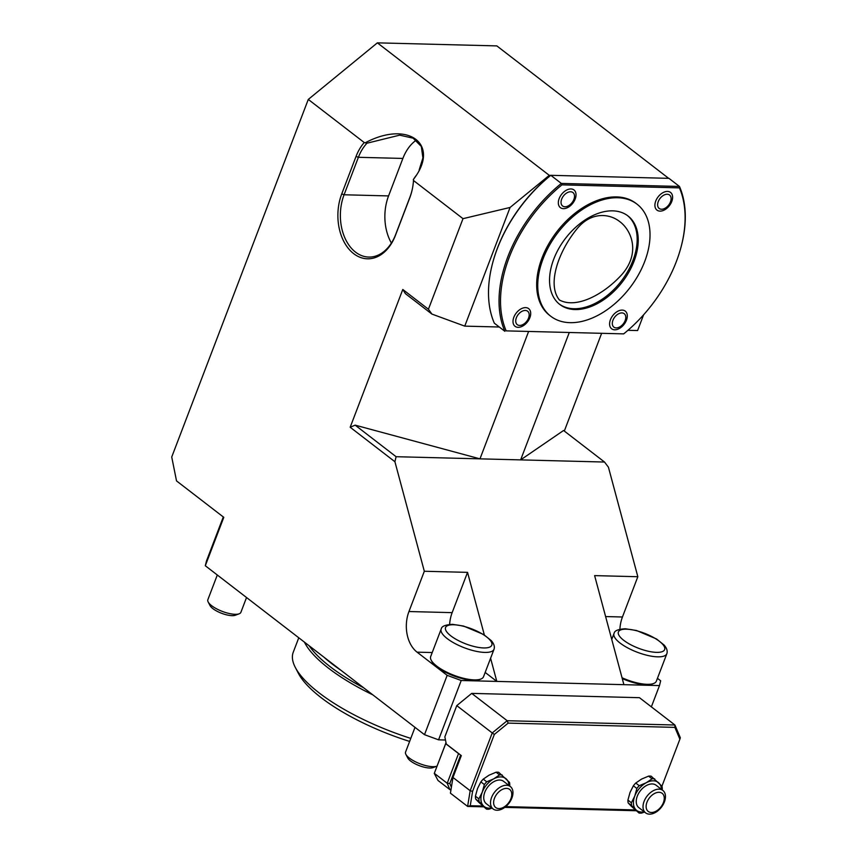 <?xml version="1.0" encoding="UTF-8"?>
<svg xmlns="http://www.w3.org/2000/svg" width="857" height="857" viewBox="0 0 857 857"><rect width="100%" height="100%" fill="white"/><g stroke="black" fill="none" stroke-linecap="round" stroke-linejoin="round"><path stroke-width="1.29" d="M577.072 228.755C591.48 211.101 609.809 213.864 619.311 221.288C631.234 229.708 640.918 252.397 622.161 274.208C603.724 294.744 576.15 309.098 559.407 299.971C546.584 284.213 558.957 250.64 577.072 228.755M246.537 597.522L240.881 612.337A17.676 5.753 -159.1 0 1 239.167 613.805A17.676 5.753 -159.1 0 1 235.107 614.308A17.676 5.753 -159.1 0 1 208.155 601.957A17.676 5.753 -159.1 0 1 207.855 599.718L217.303 574.983M239.167 613.805L235.343 615.24A14.43 4.692 -159.1 0 1 221.599 613.291A14.43 4.692 -159.1 0 1 210.04 605.578L208.155 601.957M445.479 740.019L438.57 739.837L424.504 734.674L205.305 565.749L206.483 560.971L223.302 516.953M436.963 766.137A17.676 5.753 -159.1 0 1 436.866 766.169A17.676 5.753 -159.1 0 1 432.817 766.683A17.676 5.753 -159.1 0 1 405.854 754.331A17.676 5.753 -159.1 0 1 405.554 752.092L415.002 727.357M436.866 766.169L433.042 767.615A14.43 4.692 -159.1 0 1 419.298 765.655A14.43 4.692 -159.1 0 1 407.739 757.952L405.854 754.331M431.917 314.08L428.425 309.238L463.005 218.664L510.076 207.458L464.751 326.131L431.917 314.08L405.372 293.619L402.79 289.473L350.181 427.247L355.152 425.147L479.974 458.849L528.448 331.905M355.152 425.147L396.095 456.706L520.638 459.888L569.112 332.945M520.638 459.888L604.517 462.041L563.574 430.482L520.638 459.888M205.305 565.749L223.795 517.339L176.521 480.906L171.732 457.006L308.284 99.423L364.246 142.551L366.957 143.215A42.432 29.481 -88.5 0 0 358.387 157.302L344.075 194.775A42.432 29.481 -88.5 0 0 368.778 257.068A42.432 29.481 -88.5 0 0 395.655 234.529L409.967 197.046A42.432 29.481 -88.5 0 0 412.324 189.054M365.885 142.444C408.725 120.034 440.477 144.501 413.577 179.199L414.788 177.474M419.127 170.029L422.908 157.902L421.323 146.472L413.117 138.181L399.673 135.16L366.957 143.215M416.277 140.152A42.432 29.481 -88.5 0 0 402.876 158.438L388.564 195.921A42.432 29.481 -88.5 0 0 391.392 243.056M668.653 178.331L496.835 45.903L377.369 42.85L549.283 175.342L550.697 175.385M627.935 330.309L637.597 330.556L643.607 314.798M464.751 326.131L499.299 327.01M651.363 706.854L659.483 685.579L623.896 684.668L594.619 575.615L637.833 576.718L608.427 467.204L604.517 462.041M619.89 629.231A30.049 20.879 91.5 0 1 622.45 616.997L637.833 576.718M666.864 653.677A28.281 9.213 -159.1 0 1 637.147 652.188A28.281 9.213 -159.1 0 1 614.008 633.494A28.281 9.213 -159.1 0 1 614.148 633.205C614.544 630.677 618.283 629.199 625.353 628.759L636.451 630.495L656.473 638.936L664.089 645.032C666.682 647.999 667.646 650.774 666.96 653.366A28.281 9.213 -159.1 0 1 666.864 653.677L656.366 681.154A28.281 9.213 -159.1 0 1 653.623 683.5L652.37 683.972A27.22 8.859 -159.1 0 1 622.257 678.562M659.483 685.579L660.661 680.801L657.448 678.326M449.625 624.41A30.049 20.879 91.5 0 1 452.153 612.637L467.536 572.358L484.344 634.951M490.59 658.24L496.814 681.411L485.169 672.434M424.504 734.674L447.161 675.337L461.227 680.501L623.896 684.668M461.227 680.501L438.57 739.837M483.53 806.833L467.611 806.426L450.418 793.175L452.978 777.47L461.323 755.606L446.283 744.015L444.847 736.849L456.77 705.622L471.714 693.388L639.461 697.684L674.92 725.011L680.319 737.759L679.88 739.205L674.877 727.379L508.169 723.115L494.328 734.449L472.593 791.375L470.257 805.719L467.611 806.426L470.172 790.722L472.593 791.375M413.577 179.199L413.492 180.506A44.2 30.713 91.5 0 1 412.281 189.279A44.2 30.713 91.5 0 1 409.764 197.849L395.463 235.321A44.2 30.713 91.5 0 1 353.684 253.661A44.2 30.713 91.5 0 1 341.739 193.918L356.041 156.445A44.2 30.713 91.5 0 1 364.246 142.551M402.79 289.473L428.425 309.238M396.095 456.706L394.916 461.73L350.181 427.247M467.536 572.358L424.322 571.255L394.916 461.73M447.161 675.337L417.07 652.156A30.049 20.879 91.5 0 1 408.95 611.534L424.322 571.255M494.028 649.252L483.53 676.73A28.281 9.213 -159.1 0 1 480.788 679.076L479.534 679.547A27.22 8.859 -159.1 0 1 453.589 675.862A27.22 8.859 -159.1 0 1 431.778 661.315L431.167 660.136A28.281 9.213 -159.1 0 1 430.685 656.548L441.173 629.07A28.281 9.213 -159.1 0 1 441.301 628.781C441.709 626.253 445.447 624.774 452.517 624.335L463.616 626.071L483.637 634.512L491.254 640.608C493.846 643.575 494.81 646.349 494.125 648.942A28.281 9.213 -159.1 0 1 494.028 649.252A28.281 9.213 -159.1 0 1 464.312 647.763A28.281 9.213 -159.1 0 1 441.173 629.07M308.284 99.423L377.369 42.85M413.492 180.506L463.005 218.664M510.076 207.458L549.283 175.342M601.464 333.78L564.313 431.05M480.788 679.076A28.281 9.213 -159.1 0 1 453.824 675.241A28.281 9.213 -159.1 0 1 431.167 660.136M662.879 790.454L656.087 785.226A14.14 9.073 127.6 0 0 640.275 790.893A14.14 9.073 127.6 0 0 638.829 807.626L645.61 812.865A14.14 9.073 -52.4 0 1 644.078 801.402A14.14 9.073 -52.4 0 1 662.879 790.454A14.14 9.073 -52.4 0 1 663.125 804.627A14.14 9.073 -52.4 0 1 649.477 814.15A14.14 9.073 -52.4 0 1 645.61 812.865M646.981 802.184A11.43 7.327 -52.4 0 1 662.643 793.753A11.43 7.327 -52.4 0 1 655.969 811.236A11.43 7.327 -52.4 0 1 646.981 802.184M510.376 786.555L503.584 781.327A14.14 9.073 127.6 0 0 487.772 786.994A14.14 9.073 127.6 0 0 486.326 803.727L493.107 808.954A14.14 9.073 -52.4 0 1 491.575 797.492A14.14 9.073 -52.4 0 1 510.376 786.555A14.14 9.073 -52.4 0 1 510.622 800.727A14.14 9.073 -52.4 0 1 496.974 810.251A14.14 9.073 -52.4 0 1 493.107 808.954M494.478 798.274A11.43 7.327 -52.4 0 1 510.14 789.843A11.43 7.327 -52.4 0 1 503.466 807.337A11.43 7.327 -52.4 0 1 494.478 798.274M434.274 773.421L438.002 780.459L449.914 789.64L447.215 783.266L458.538 753.592L445.651 743.651L434.274 773.421L446.036 742.773M446.133 743.265L445.651 743.651L445.844 742.858M471.714 693.388L507.173 720.716L674.92 725.011L674.877 727.379M434.317 773.325L447.215 783.266L449.807 783.48L451.393 787.219M450.996 789.661L449.914 789.64L451.061 789.265M452.978 777.47L470.172 790.722L492.229 732.949L456.77 705.622M494.328 734.449L492.229 732.949L507.173 720.716L508.169 723.115M661.936 786.19L679.88 739.205M636.033 810.733L504.784 807.38M470.257 805.719L482.587 806.03M505.737 806.619L635.091 809.929M460.648 755.092L449.807 783.48M478.709 802.238L475.656 799.013L479.138 801.702L486.497 809.115L478.709 802.238M475.41 796.185L477.52 788.558L480.873 781.873L484.355 784.562L482.245 792.2L478.892 798.874L475.41 796.185A19.443 12.469 127.6 0 0 475.656 799.013M483.252 779.12L489.036 775.199L496.064 772.221L499.556 774.91L493.761 778.842L486.733 781.809L483.252 779.12A19.443 12.469 127.6 0 0 480.873 781.873M509.626 785.976L509.776 785.216A19.443 12.469 127.6 0 0 509.529 782.398L498.688 772.296A19.443 12.469 127.6 0 0 496.064 772.221M486.497 809.115A19.443 12.469 127.6 0 0 489.111 809.179L492.025 808.119M502.181 774.974A19.443 12.469 127.6 0 0 499.556 774.91M486.733 781.809A19.443 12.469 127.6 0 0 484.355 784.562M478.892 798.874A19.443 12.469 127.6 0 0 479.138 801.702M508.972 785.473A17.676 11.334 127.6 0 0 506.476 779.163A17.676 11.334 127.6 0 0 493.761 778.842A17.676 11.334 127.6 0 0 482.245 792.2A17.676 11.334 127.6 0 0 483.434 805.891A17.676 11.334 127.6 0 0 491.704 807.883M631.213 806.148L628.16 802.913L631.641 805.601L639.001 813.014L631.213 806.148M627.913 800.095L630.024 792.457L633.377 785.783L636.858 788.472L634.748 796.099L631.395 802.784L627.913 800.095A19.443 12.469 127.6 0 0 628.16 802.913M635.755 783.03L641.539 779.099L648.567 776.131L652.059 778.82L646.264 782.741L639.236 785.719L635.755 783.03A19.443 12.469 127.6 0 0 633.377 785.783M662.129 789.875L662.279 789.126A19.443 12.469 127.6 0 0 662.033 786.298L651.191 776.196A19.443 12.469 127.6 0 0 648.567 776.131M639.001 813.014A19.443 12.469 127.6 0 0 641.614 813.089L644.528 812.029M654.684 778.884A19.443 12.469 127.6 0 0 652.059 778.82M639.236 785.719A19.443 12.469 127.6 0 0 636.858 788.472M631.395 802.784A19.443 12.469 127.6 0 0 631.641 805.601M661.475 789.383A17.676 11.334 127.6 0 0 658.979 783.073A17.676 11.334 127.6 0 0 646.264 782.741A17.676 11.334 127.6 0 0 634.748 796.099A17.676 11.334 127.6 0 0 635.937 809.79A17.676 11.334 127.6 0 0 644.207 811.783M653.623 683.5A28.281 9.213 -159.1 0 1 622.043 677.758M634.041 261.235A55.866 35.823 -52.4 0 1 559.782 304.449A55.866 35.823 -52.4 0 1 565.513 238.342A55.866 35.823 -52.4 0 1 627.988 215.953A55.866 35.823 -52.4 0 1 634.041 261.235M543.049 258.9A70.713 45.346 -52.4 0 1 617.736 197.742A70.713 45.346 -52.4 0 1 637.051 204.191A70.713 45.346 -52.4 0 1 629.799 287.877A70.713 45.346 -52.4 0 1 550.719 316.212A70.713 45.346 -52.4 0 1 543.049 258.9M658.262 201.577A8.484 5.442 -52.4 0 1 667.228 194.239A8.484 5.442 -52.4 0 1 670.463 201.898A8.484 5.442 -52.4 0 1 661.497 209.237A8.484 5.442 -52.4 0 1 658.262 201.577M528.555 318.097A8.484 5.442 -52.4 0 1 516.932 324.353A8.484 5.442 -52.4 0 1 521.892 311.37A8.484 5.442 -52.4 0 1 528.555 318.097M573.879 199.424A8.484 5.442 -52.4 0 1 562.246 205.68A8.484 5.442 -52.4 0 1 567.205 192.696A8.484 5.442 -52.4 0 1 573.879 199.424M625.149 320.572A8.484 5.442 -52.4 0 1 613.516 326.828A8.484 5.442 -52.4 0 1 618.475 313.844A8.484 5.442 -52.4 0 1 625.149 320.572M550.719 316.212L549.648 315.387A70.713 45.346 -52.4 0 1 548.373 244.534A70.713 45.346 -52.4 0 1 616.665 196.917A70.713 45.346 -52.4 0 1 635.98 203.366L637.051 204.191M667.528 191.422A11.152 7.156 127.6 0 0 654.93 206.023A11.152 7.156 127.6 0 0 668.824 206.376A11.152 7.156 127.6 0 0 667.528 191.422M529.872 317.679A11.152 7.156 127.6 0 0 525.62 307.62A11.152 7.156 127.6 0 0 513.836 317.272A11.152 7.156 127.6 0 0 518.099 327.331A11.152 7.156 127.6 0 0 529.872 317.679M575.197 199.006A11.152 7.156 127.6 0 0 570.933 188.947A11.152 7.156 127.6 0 0 559.16 198.599A11.152 7.156 127.6 0 0 563.413 208.658A11.152 7.156 127.6 0 0 575.197 199.006M626.467 320.154A11.152 7.156 127.6 0 0 622.203 310.095A11.152 7.156 127.6 0 0 610.42 319.747A11.152 7.156 127.6 0 0 614.683 329.806A11.152 7.156 127.6 0 0 626.467 320.154M623.692 333.876A116.231 74.527 127.6 0 0 681.111 246.816A116.231 74.527 127.6 0 0 679.44 187.876L561.935 184.866A116.231 74.527 127.6 0 0 506.176 330.877L623.692 333.876L506.176 330.877M561.935 184.866L561.335 183.43L679.462 186.451A117.291 75.212 -52.4 0 1 681.272 246.205A117.291 75.212 -52.4 0 1 681.197 246.516M492.604 263.131A116.231 74.527 -52.4 0 1 492.689 262.82A116.231 74.527 -52.4 0 1 550.108 175.76L550.805 175.31A117.291 75.212 127.6 0 0 492.529 263.431A117.291 75.212 127.6 0 0 494.328 323.185L504.859 331.305A117.291 75.212 -52.4 0 1 561.335 183.43L550.805 175.31L668.942 178.342L679.462 186.451L679.44 187.876M304.417 642.129A120.205 39.133 20.9 0 0 372.795 694.834M298.772 637.779L293.255 652.22A120.205 39.133 20.9 0 0 295.311 667.432A120.205 39.133 20.9 0 0 410.782 738.391M295.311 667.432L298.386 673.334A114.902 37.408 20.9 0 0 409.625 741.434M627.442 215.546A55.866 35.823 -52.4 0 1 632.969 260.399A55.866 35.823 -52.4 0 1 559.257 304.031M356.041 156.445L358.387 157.302L402.876 158.438M341.739 193.918L344.075 194.775L388.564 195.921M622.45 616.997L605.62 616.569M395.655 234.529L395.463 235.321M409.967 197.046L409.764 197.849M408.95 611.534L452.153 612.637M417.07 652.156L432.217 652.541M453.621 624.753A24.767 8.067 -159.1 0 1 491.618 642.546A24.767 8.067 -159.1 0 1 460.777 641.754A24.767 8.067 -159.1 0 1 453.621 624.753M626.456 629.177A24.767 8.067 -159.1 0 1 664.454 646.971A24.767 8.067 -159.1 0 1 633.623 646.178A24.767 8.067 -159.1 0 1 626.456 629.177M323.882 657.137A117.912 38.394 20.9 0 0 341.204 670.474M309.12 645.75A118.93 38.726 20.9 0 0 363.732 687.839M415.827 175.889L413.288 179.606M614.008 633.494L611.748 639.418M681.111 246.816L681.272 246.205M492.689 262.82L492.529 263.431"/></g></svg>
